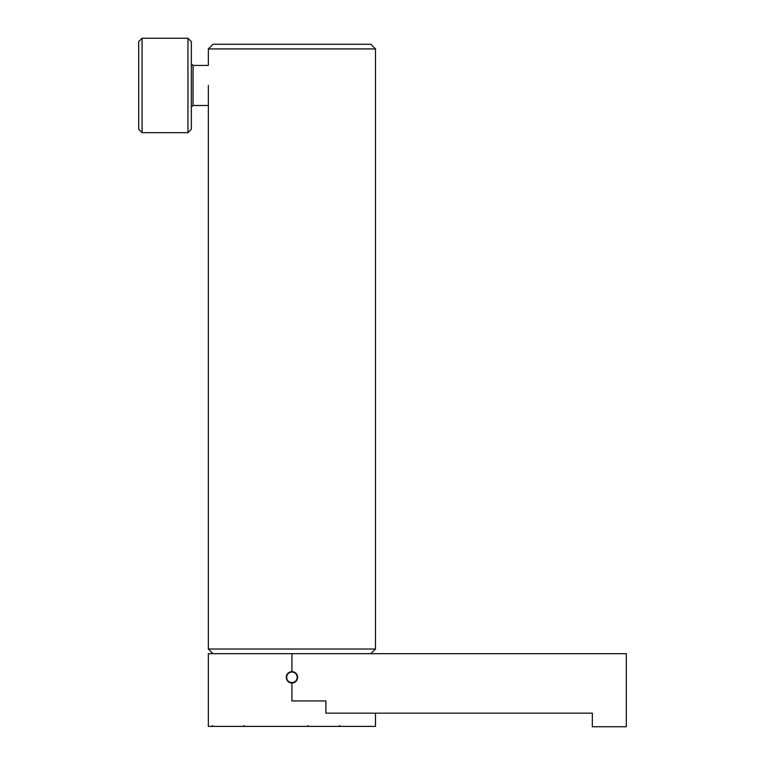 <?xml version="1.0" encoding="UTF-8"?>
<svg xmlns="http://www.w3.org/2000/svg" width="765" height="765" viewBox="0 0 765 765"><rect width="100%" height="100%" fill="white"/><g stroke="black" fill="none" stroke-linecap="round" stroke-linejoin="round"><path stroke-width="1.15" d="M297.222 677.321C296.906 680.544 295.137 682.313 291.914 682.629C288.692 682.313 286.923 680.544 286.607 677.321A5.307 5.307 0 0 0 291.914 682.629A5.307 5.307 0 0 0 297.222 677.321A5.307 5.307 0 0 0 291.914 672.005A5.307 5.307 0 0 0 286.607 677.321C286.923 674.099 288.692 672.33 291.914 672.005C295.137 672.32 296.906 674.089 297.222 677.321M287.889 681.338A5.69 5.69 0 0 0 297.604 677.321A5.69 5.69 0 0 0 291.914 671.632C288.462 671.966 286.559 673.86 286.225 677.321C286.559 680.774 288.453 682.667 291.914 683.011L291.914 700.931L325.89 700.931L325.89 713.162L592.33 713.162L592.33 726.75L626.306 726.75L626.306 653.702L291.914 653.702L291.914 671.632M592.33 713.162L419.316 713.162M375.491 713.162L375.491 726.406L208.338 726.406L208.338 653.702L291.914 653.702M325.89 700.931L291.914 700.931M208.338 48.931L213.024 44.255L370.815 44.255L375.491 48.931L208.338 48.931L208.338 65.427L193.048 65.427L191.355 63.734M208.338 85.46L208.338 649.026L375.491 649.026L370.815 653.702M208.338 105.493L193.048 105.493L193.048 65.427M187.961 38.25L187.961 132.67L191.355 129.275L191.355 41.645L187.961 38.25L142.089 38.25L142.089 132.67L138.695 129.275L138.695 41.645L142.089 38.25M339.689 725.564L338.847 726.406L339.689 725.564M244.14 725.564L243.289 726.406M212.288 725.564L213.139 726.406M307.846 725.564L308.687 726.406M375.491 48.931L375.491 649.026M213.024 653.702L208.338 649.026M187.961 132.67L142.089 132.67M193.048 105.493L191.355 107.186"/></g></svg>
